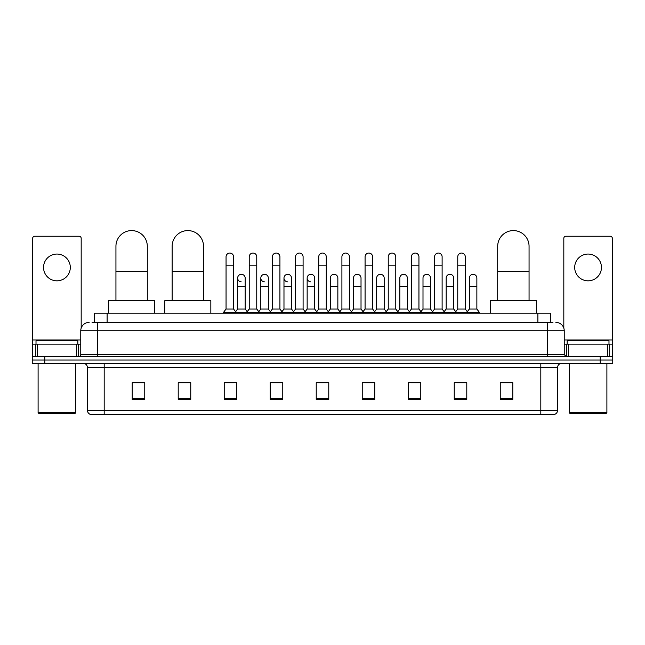 <?xml version="1.0" encoding="UTF-8"?>
<svg xmlns="http://www.w3.org/2000/svg" width="645" height="645" viewBox="0 0 645 645"><rect width="100%" height="100%" fill="white"/><g stroke="black" fill="none" stroke-linecap="round" stroke-linejoin="round"><path stroke-width="0.97" d="M94.573 322.395L94.573 313.196L550.427 313.196L550.427 322.395M92.251 322.395L552.942 322.395M92.058 322.395L97.492 322.395L97.492 330.756L80.762 330.756L80.762 354.597A2.088 2.088 0 0 1 78.674 356.693M89.131 322.395A8.361 8.361 0 0 0 80.762 330.756M555.869 322.395A8.361 8.361 0 0 1 564.238 330.756L564.238 354.597L566.326 356.693M44.795 356.693L32.25 356.693L32.25 360.039L44.795 360.039L32.25 360.039L32.25 363.385L44.795 363.385L44.795 360.039L600.205 360.039L44.795 360.039L44.795 356.693L600.205 356.693L600.205 360.039L612.75 360.039L600.205 360.039L600.205 363.385L44.795 363.385M600.205 363.385L612.75 363.385L612.75 356.693L600.205 356.693M557.546 410.389C557.425 412.397 556.425 413.735 554.531 414.404L540.816 414.404L540.816 410.389L557.546 410.389L557.546 367.561A4.184 4.184 0 0 1 561.722 363.385M540.816 414.404L90.469 414.404A4.184 4.184 0 0 1 87.454 410.389L87.454 367.561C87.212 365.022 85.817 363.627 83.278 363.385M512.791 399.392L512.791 382.662L500.246 382.662L500.246 399.392L512.791 399.392M466.787 399.392L466.787 382.662L454.241 382.662L454.241 399.392L466.787 399.392M420.782 399.392L420.782 382.662L408.237 382.662L408.237 399.392L420.782 399.392M374.777 399.392L374.777 382.662L362.232 382.662L362.232 399.392L374.777 399.392M144.754 399.392L144.754 382.662L132.209 382.662L132.209 399.392L144.754 399.392M190.759 399.392L190.759 382.662L178.214 382.662L178.214 399.392L190.759 399.392M236.763 399.392L236.763 382.662L224.218 382.662L224.218 399.392L236.763 399.392M282.768 399.392L282.768 382.662L270.223 382.662L270.223 399.392L282.768 399.392M328.773 399.392L328.773 382.662L316.227 382.662L316.227 399.392L328.773 399.392M410.994 382.743L419.363 382.743M457.337 382.743L465.698 382.743M271.98 382.743L280.341 382.743M225.637 382.743L234.006 382.743M364.659 382.743L373.02 382.743M318.316 382.743L326.684 382.743M190.759 382.743L178.214 382.743M144.754 382.743L132.209 382.743M512.791 382.743L500.246 382.743M56.929 254.057A13.384 13.384 0 0 0 43.546 267.441A13.384 13.384 0 0 0 56.929 280.825A13.384 13.384 0 0 0 70.305 267.441A13.384 13.384 0 0 0 56.929 254.057M76.481 356.693L76.481 344.14L37.37 344.14L37.37 356.693M81.181 328.152L81.181 238.336A2.088 2.088 0 0 0 79.093 236.239L34.757 236.239A2.088 2.088 0 0 0 32.669 238.336L32.669 344.14L37.37 344.14M76.481 344.14L80.762 344.14M32.669 356.693L32.669 344.14M74.909 413.566L38.942 413.566L38.103 412.736L75.747 412.736L74.909 413.566M38.103 363.385L38.103 412.736M75.747 363.385L75.747 412.736M77.835 344.14L77.835 340.794L36.015 340.794L36.015 344.14M115.939 300.651L115.939 246.277A15.682 15.682 0 0 1 131.62 230.596A15.682 15.682 0 0 1 147.302 246.277A15.682 15.682 0 0 0 131.62 230.596M147.302 300.651L147.302 246.277M154.623 313.196L154.623 300.651L108.618 300.651L108.618 313.196M172.151 300.651L172.151 246.277A15.682 15.682 0 0 1 187.832 230.596A15.682 15.682 0 0 1 203.514 246.277A15.682 15.682 0 0 0 187.832 230.596M203.514 300.651L203.514 246.277M210.834 313.196L210.834 300.651L164.83 300.651L164.83 313.196M497.698 300.651L497.698 246.277A15.682 15.682 0 0 1 513.38 230.596A15.682 15.682 0 0 1 529.061 246.277A15.682 15.682 0 0 0 513.38 230.596M529.061 300.651L529.061 246.277M536.382 313.196L536.382 300.651L490.377 300.651L490.377 313.196M226.056 265.184L233.587 265.184L233.587 309.011L226.056 309.011L226.056 256.815A3.765 3.765 0 0 1 230.055 253.058A3.765 3.765 0 0 1 233.587 256.815A3.765 3.765 0 0 0 230.055 253.058M226.056 309.011L223.549 312.357L223.549 313.196M233.587 309.011L236.094 312.357L223.549 312.357M249.228 309.011L249.228 265.184L256.758 265.184L256.758 309.011L249.228 309.011L246.721 312.357L236.094 312.357L236.094 313.196M249.228 265.184L249.228 256.815A3.765 3.765 0 0 1 253.227 253.058A3.765 3.765 0 0 1 256.758 256.815A3.765 3.765 0 0 0 253.227 253.058M256.758 309.011L259.266 312.357L246.721 312.357L246.721 313.196M272.4 309.011L272.4 265.184L279.922 265.184L279.922 309.011L272.4 309.011L269.884 312.357L259.266 312.357L259.266 313.196M272.4 265.184L272.4 256.815A3.765 3.765 0 0 1 276.399 253.058A3.765 3.765 0 0 1 279.922 256.815A3.765 3.765 0 0 0 276.399 253.058M279.922 309.011L282.437 312.357L269.884 312.357L269.884 313.196M295.563 309.011L295.563 265.184L303.094 265.184L303.094 309.011L295.563 309.011L293.056 312.357L282.437 312.357L282.437 313.196M295.563 265.184L295.563 256.815A3.765 3.765 0 0 1 299.57 253.058A3.765 3.765 0 0 1 303.094 256.815A3.765 3.765 0 0 0 299.57 253.058M303.094 309.011L305.601 312.357L293.056 312.357L293.056 313.196M318.735 309.011L318.735 265.184L326.265 265.184L326.265 309.011L318.735 309.011L316.227 312.357L305.601 312.357L305.601 313.196M318.735 265.184L318.735 256.815A3.765 3.765 0 0 1 322.734 253.058A3.765 3.765 0 0 1 326.265 256.815A3.765 3.765 0 0 0 322.734 253.058M326.265 309.011L328.773 312.357L316.227 312.357L316.227 313.196M341.906 309.011L341.906 265.184L349.437 265.184L349.437 309.011L341.906 309.011L339.399 312.357L328.773 312.357L328.773 313.196M341.906 265.184L341.906 256.815A3.765 3.765 0 0 1 345.905 253.058A3.765 3.765 0 0 1 349.437 256.815A3.765 3.765 0 0 0 345.905 253.058M349.437 309.011L351.944 312.357L339.399 312.357L339.399 313.196M365.078 309.011L365.078 265.184L372.6 265.184L372.6 309.011L365.078 309.011L362.563 312.357L351.944 312.357L351.944 313.196M365.078 265.184L365.078 256.815A3.765 3.765 0 0 1 369.077 253.058A3.765 3.765 0 0 1 372.6 256.815A3.765 3.765 0 0 0 369.077 253.058M372.6 309.011L375.116 312.357L362.563 312.357L362.563 313.196M388.242 309.011L388.242 265.184L395.772 265.184L395.772 309.011L388.242 309.011L385.734 312.357L375.116 312.357L375.116 313.196M388.242 265.184L388.242 256.815A3.765 3.765 0 0 1 392.249 253.058A3.765 3.765 0 0 1 395.772 256.815A3.765 3.765 0 0 0 392.249 253.058M395.772 309.011L398.279 312.357L385.734 312.357L385.734 313.196M411.413 309.011L411.413 265.184L418.944 265.184L418.944 309.011L411.413 309.011L408.906 312.357L398.279 312.357L398.279 313.196M411.413 265.184L411.413 256.815A3.765 3.765 0 0 1 415.412 253.058A3.765 3.765 0 0 1 418.944 256.815A3.765 3.765 0 0 0 415.412 253.058M418.944 309.011L421.451 312.357L408.906 312.357L408.906 313.196M434.585 309.011L434.585 265.184L442.115 265.184L442.115 309.011L434.585 309.011L432.077 312.357L421.451 312.357L421.451 313.196M434.585 265.184L434.585 256.815A3.765 3.765 0 0 1 438.584 253.058A3.765 3.765 0 0 1 442.115 256.815A3.765 3.765 0 0 0 438.584 253.058M442.115 309.011L444.623 312.357L432.077 312.357L432.077 313.196M457.757 309.011L457.757 265.184L465.287 265.184L465.287 309.011L457.757 309.011L455.249 312.357L444.623 312.357L444.623 313.196M457.757 265.184L457.757 256.815A3.765 3.765 0 0 1 461.756 253.058A3.765 3.765 0 0 1 465.287 256.815A3.765 3.765 0 0 0 461.756 253.058M465.287 309.011L467.794 312.357L455.249 312.357L455.249 313.196M476.865 309.011L476.865 286.428L469.342 286.428L469.342 309.011L476.865 309.011L479.38 312.357L467.794 312.357L467.794 313.196M241.166 281.817A3.765 3.765 0 0 1 237.642 278.06A3.765 3.765 0 0 1 241.641 274.31A3.765 3.765 0 0 1 245.173 278.06L245.173 286.428L237.642 286.428L237.642 278.06M245.173 286.428L245.173 309.011L237.642 309.011L237.642 286.428M237.642 309.011L235.61 311.72M245.173 309.011L247.196 311.72M264.337 281.817A3.765 3.765 0 0 1 260.814 278.06A3.765 3.765 0 0 1 264.813 274.31A3.765 3.765 0 0 1 268.336 278.06L268.336 286.428L260.814 286.428L260.814 278.06M268.336 286.428L268.336 309.011L260.814 309.011L260.814 286.428M260.814 309.011L258.782 311.72M268.336 309.011L270.368 311.72M287.509 281.817A3.765 3.765 0 0 1 283.977 278.06A3.765 3.765 0 0 1 287.984 274.31A3.765 3.765 0 0 1 291.508 278.06L291.508 286.428L283.977 286.428L283.977 278.06M291.508 286.428L291.508 309.011L283.977 309.011L283.977 286.428M283.977 309.011L281.954 311.72M291.508 309.011L293.539 311.72M310.68 281.817A3.765 3.765 0 0 1 307.149 278.06A3.765 3.765 0 0 1 311.148 274.31A3.765 3.765 0 0 1 314.679 278.06L314.679 286.428L307.149 286.428L307.149 278.06M314.679 286.428L314.679 309.011L307.149 309.011L307.149 286.428M307.149 309.011L305.125 311.72M314.679 309.011L316.711 311.72M330.321 278.06A3.765 3.765 0 0 1 334.32 274.31A3.765 3.765 0 0 1 337.851 278.06L337.851 286.428L330.321 286.428L330.321 278.06M337.851 286.428L337.851 309.011L330.321 309.011L330.321 286.428M330.321 309.011L328.289 311.72M337.851 309.011L339.875 311.72M353.492 278.06A3.765 3.765 0 0 1 357.491 274.31A3.765 3.765 0 0 1 361.023 278.06L361.023 286.428L353.492 286.428L353.492 278.06M361.023 286.428L361.023 309.011L353.492 309.011L353.492 286.428M353.492 309.011L351.461 311.72M361.023 309.011L363.046 311.72M376.664 278.06A3.765 3.765 0 0 1 380.663 274.31A3.765 3.765 0 0 1 384.186 278.06L384.186 286.428L376.664 286.428L376.664 278.06M384.186 286.428L384.186 309.011L376.664 309.011L376.664 286.428M376.664 309.011L374.632 311.72M384.186 309.011L386.218 311.72M399.827 278.06A3.765 3.765 0 0 1 403.834 274.31A3.765 3.765 0 0 1 407.358 278.06L407.358 286.428L399.827 286.428L399.827 278.06M407.358 286.428L407.358 309.011L399.827 309.011L399.827 286.428M399.827 309.011L397.804 311.72M407.358 309.011L409.39 311.72M422.999 278.06A3.765 3.765 0 0 1 426.998 274.31A3.765 3.765 0 0 1 430.529 278.06L430.529 286.428L422.999 286.428L422.999 278.06M430.529 286.428L430.529 309.011L422.999 309.011L422.999 286.428M422.999 309.011L420.975 311.72M430.529 309.011L432.553 311.72M446.171 278.06A3.765 3.765 0 0 1 450.17 274.31A3.765 3.765 0 0 1 453.701 278.06L453.701 286.428L446.171 286.428L446.171 278.06M453.701 286.428L453.701 309.011L446.171 309.011L446.171 286.428M446.171 309.011L444.139 311.72M453.701 309.011L455.725 311.72M469.342 286.428L469.342 278.06A3.765 3.765 0 0 1 473.341 274.31A3.765 3.765 0 0 1 476.865 278.06L476.865 286.428M469.342 309.011L467.311 311.72M479.38 312.357L479.38 313.196M588.071 254.057A13.384 13.384 0 0 0 574.695 267.441A13.384 13.384 0 0 0 588.071 280.825A13.384 13.384 0 0 0 601.454 267.441A13.384 13.384 0 0 0 588.071 254.057M607.63 356.693L607.63 344.14L568.519 344.14L568.519 356.693M607.63 344.14L612.331 344.14L612.331 238.336A2.088 2.088 0 0 0 610.243 236.239L565.907 236.239A2.088 2.088 0 0 0 563.819 238.336L563.819 328.152M564.238 344.14L568.519 344.14M612.331 344.14L612.331 356.693M606.058 413.566L570.091 413.566L569.253 412.736L606.897 412.736L606.058 413.566M569.253 363.385L569.253 412.736M606.897 363.385L606.897 412.736M608.985 344.14L608.985 340.794L567.165 340.794L567.165 344.14M107.118 322.395L107.118 313.196M537.882 322.395L537.882 313.196M97.492 356.693L97.492 354.597L564.238 354.597M80.762 354.597L97.492 354.597L97.492 330.756L547.508 330.756L547.508 356.693M564.238 330.756L547.508 330.756L547.508 322.395M540.816 363.385L540.816 367.561L87.454 367.561M557.546 367.561L540.816 367.561L540.816 410.389L104.184 410.389L104.184 414.404M87.454 410.389L104.184 410.389L104.184 363.385M328.773 398.812L316.227 398.812M282.768 398.812L270.223 398.812M236.763 398.812L224.218 398.812M190.759 398.812L178.214 398.812M144.754 398.812L132.209 398.812M374.777 398.812L362.232 398.812M420.782 398.812L408.237 398.812M466.787 398.812L454.241 398.812M512.791 398.812L500.246 398.812M80.762 339.963L32.669 339.963M78.537 344.14L78.537 356.693M32.702 344.14L32.702 356.693M35.314 356.693L35.314 344.14M115.939 271.376L147.302 271.376M172.151 271.376L203.514 271.376M497.698 271.376L529.061 271.376M612.331 339.963L564.238 339.963M612.299 356.693L612.299 344.14M609.686 344.14L609.686 356.693M566.463 356.693L566.463 344.14M233.587 265.184L233.587 256.815M256.758 265.184L256.758 256.815M279.922 265.184L279.922 256.815M303.094 265.184L303.094 256.815M326.265 265.184L326.265 256.815M349.437 265.184L349.437 256.815M372.6 265.184L372.6 256.815M395.772 265.184L395.772 256.815M418.944 265.184L418.944 256.815M442.115 265.184L442.115 256.815M465.287 265.184L465.287 256.815"/></g></svg>
